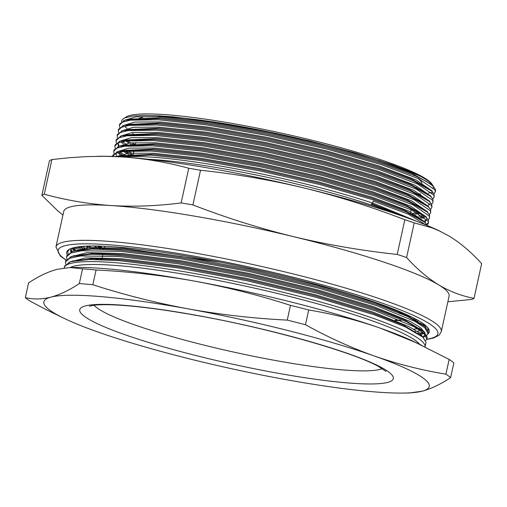 <?xml version="1.0" encoding="UTF-8"?>
<svg xmlns="http://www.w3.org/2000/svg" width="507" height="507" viewBox="0 0 507 507"><rect width="100%" height="100%" fill="white"/><g stroke="black" fill="none" stroke-linecap="round" stroke-linejoin="round"><path stroke-width="0.76" d="M96.076 269.99A222.415 28.259 -167.6 0 0 82.559 268.824L70.099 267.525L57.012 269.337C47.994 271.784 38.519 276.302 28.595 282.893L25.35 297.641C33.411 299.542 41.929 299.371 50.896 297.134C59.915 294.687 69.389 290.162 79.32 283.571A222.415 28.259 12.4 0 1 92.838 284.738L96.076 269.99C129.412 271.638 162.297 275.358 194.72 281.151A197.274 25.065 12.4 0 1 380.37 328.175C356.966 320.044 333.08 313.979 308.712 309.98A222.415 28.259 -167.6 0 0 290.486 305.36C259.02 295.22 227.098 287.152 194.72 281.151A197.274 25.065 12.4 0 0 76.006 267.449L70.099 267.525M449.158 359.425L445.913 374.172A222.415 28.259 12.4 0 1 450.622 377.626L453.866 362.879A222.415 28.259 -167.6 0 0 449.158 359.425L415.138 342.257L380.37 328.175A197.274 25.065 12.4 0 1 414.466 341.864L422.204 345.559M82.559 268.824L79.32 283.571M290.486 305.36L287.247 320.107A222.415 28.259 12.4 0 1 305.474 324.727L308.712 309.98M92.838 284.738C124.304 294.878 156.226 302.945 188.604 308.947C221.033 314.739 253.912 318.459 287.247 320.107M305.474 324.727C327.972 337.225 350.901 347.637 374.261 355.971C397.735 364.121 421.615 370.186 445.913 374.172M450.622 377.626C440.691 384.217 431.223 388.736 422.204 391.189L409.111 392.995L403.204 393.071A197.274 25.065 12.4 0 1 284.497 379.369A197.274 25.065 12.4 0 1 98.846 332.345A197.274 25.065 12.4 0 1 64.75 318.656A197.274 25.065 12.4 0 1 50.896 297.134A197.274 25.065 12.4 0 1 188.604 308.947A197.274 25.065 12.4 0 1 374.261 355.971A197.274 25.065 12.4 0 1 422.204 391.189A197.274 25.065 12.4 0 1 403.204 393.071M64.75 318.656L47.012 310.043L30.059 301.101A222.415 28.259 12.4 0 1 25.35 297.641M64.18 267.943A184.725 23.474 12.4 0 1 64.218 267.74L64.592 266.042L70.619 261.644L89.384 259.489L118.86 260.611L177.887 267.905L247.169 280.802L316.165 297.298L374.375 314.828L405.277 326.901L422.851 337.123L426.051 342.377L425.075 346.946M64.218 267.74A184.725 23.474 12.4 0 1 249.171 284.37A184.725 23.474 12.4 0 1 425.069 346.946M402.045 313.053A182.932 23.246 12.4 0 1 399.573 313.003M98.903 246.066A182.032 23.132 -167.6 0 0 101.394 247.169M103.954 248.265A182.032 23.132 -167.6 0 0 104.277 248.398M400.745 313.491L403.173 313.548M87.426 249.203L86.304 248.614M84.701 247.739L82.381 246.402M96.875 259.483L94.942 258.614M78.642 250.008L78.224 249.729M77.153 248.994L75.017 247.397M66.626 256.776L66.886 255.617L72.913 251.219L91.672 249.064L121.154 250.185L180.181 257.48L249.463 270.383L318.453 286.873L376.669 304.409L407.571 316.476L425.145 326.698L428.339 331.952L428.028 333.505L425.012 327.966L414.999 321.413L376.416 305.569L318.2 288.039L249.203 271.543L179.928 258.64L120.894 251.352L81.741 250.756L70.879 252.999L66.626 256.783L66.842 258.95M65.479 261.992L65.739 260.832L71.766 256.434L90.531 254.273L120.007 255.401L179.034 262.689L248.316 275.593L317.306 292.089L375.522 309.619L406.424 321.685L423.998 331.908L427.192 337.161L426.881 338.72L423.865 333.181L413.851 326.622L375.269 310.778L317.052 293.249L248.062 276.752L178.781 263.855L119.753 256.561L80.6 255.972L69.732 258.215L65.479 261.992L65.695 264.16M421.628 336.103L403.287 325.057L372.829 313.168L315.462 295.898L247.473 279.642L179.199 266.935L121.027 259.755L91.989 258.646L72.146 261.232M424.841 335.476L424.803 334.081M422.775 330.887L404.434 319.847L373.976 307.952L316.609 290.682L248.62 274.433L180.346 261.726L122.174 254.546L93.13 253.437L73.293 256.022M419.302 334.424L419.669 334.335M420.778 334.037L423.573 332.922M423.915 325.678L405.581 314.632L375.123 302.742L317.756 285.473L249.767 269.217L181.493 256.51L123.321 249.33L94.277 248.227L74.44 250.807M420.449 329.214L420.816 329.125M71.474 248.348L70.923 249.894L71.234 251.719M421.596 323.998L421.957 323.91M73.109 247.847L74.706 249.748M395.181 320.031L400.143 320.196M414.637 319.93L415.816 319.828M78.477 246.82L80.518 248.297M100.316 258.659L101.875 259.337M404.358 315.037L406.468 315.043M86.602 246.142L88.883 247.403M90.658 248.341L92.065 249.057M97.756 246.041L100.177 247.156M102.61 248.234L104.163 248.912M401.836 313.947L404.155 313.985M88.579 246.072L90.892 247.296M92.787 248.259L94.346 249.026M412.863 319.017L414.219 318.935M79.878 246.649L81.976 248.069M83.313 248.912L84.137 249.412M420.442 323.251L420.968 323.149M73.959 247.631L75.676 249.419M90.5 258.684L92.059 259.451M413.75 329.214L417.622 328.751M419.302 328.466L419.821 328.359M71.145 248.969L71.753 251.288M81.019 259.337L81.849 259.831M418.155 333.676L418.674 333.574M421.083 332.972L422.87 332.332M426.121 327.63L422.819 323.39M220.133 262.157L123.55 248.291L88.142 247.448L71.1 251.852M423.218 336.756L424.904 334.943M424.98 332.839L420.664 327.788L410.397 321.571L374.204 306.912L316.837 289.643L248.848 273.387L180.574 260.68L122.402 253.5L86.995 252.663L69.953 257.068M423.833 338.049L419.523 332.998L409.25 326.781L373.057 312.122L315.69 294.852L247.701 278.603L179.427 265.896L121.262 258.716L85.854 257.873L68.806 262.277M425.677 340.577L426.881 338.714M424.093 336.882L426.197 335.837M426.824 335.368L428.028 333.505M417.616 333.34L418.243 333.257M419.6 333.061L422.413 332.516M69.339 249.279L67.773 251.567L67.989 253.734M80.505 246.579L82.793 247.961M84.27 248.804L85.233 249.33M419.764 344.392A181.138 23.018 -167.6 0 0 302.343 299.732A181.138 23.018 -167.6 0 0 120.355 265.814A181.138 23.018 -167.6 0 0 70.137 267.525M398.838 312.699A181.671 23.081 -167.6 0 0 401.341 312.749M99.125 246.072A181.671 23.081 -167.6 0 0 101.609 247.169M433.967 193.731L435.291 191.9L434.968 189.897L418.82 178.844L381.156 164.56L327.718 149.273L266.619 135.363L207.154 124.988L158.361 119.785L130.343 120.159L122.548 122.124L119.43 125.185L119.734 127.377M435.291 191.9L435.45 191.183A161.41 20.508 -167.6 0 0 434.714 188.331A161.41 20.508 -167.6 0 0 415.854 176.214L381.416 163.4L327.972 148.114L266.872 134.203L207.407 123.828L158.615 118.625L125.014 120.14L127.891 119.278L160.928 117.782L208.909 122.89L267.385 133.081L327.465 146.757L380.016 161.784L412.578 173.806L430.582 183.857L432.281 185.366L426.286 181.297L415.854 176.214M147.924 159.242A158.361 20.122 12.4 0 1 152.043 159.477A158.361 20.122 12.4 0 1 394.566 213.472M409.162 218.53L395.213 212.541L371.32 204.029L372.683 203.104A161.41 20.508 -167.6 0 0 150.173 157.031A161.41 20.508 -167.6 0 0 123.226 156.999M417.071 194.01L420.677 193.915M428.39 193.129L431.527 192.311M434.138 187.444L432.281 185.366M44.274 194.213L51.891 159.547A224.208 28.487 -167.6 0 0 49.496 160.656L41.872 195.322A224.208 28.487 12.4 0 1 44.274 194.213C66.1 200.208 88.402 203.991 111.166 205.557C134.044 206.881 157.366 206.007 181.132 202.914A224.208 28.487 12.4 0 1 192.907 204.923L200.531 170.257A224.208 28.487 -167.6 0 0 188.756 168.248L181.132 202.914M188.756 168.248C166.987 162.265 144.685 158.482 121.864 156.91L104.67 156.283L87.261 156.568L69.649 157.69L51.891 159.547M62.95 215.05L57.602 210.678L41.872 195.322M192.907 204.923C225.964 217.712 259.502 228.296 293.521 236.661C327.598 244.792 362.163 250.712 397.209 254.419A224.208 28.487 12.4 0 1 406.589 257.531C416.83 268.875 427.559 278.001 438.77 284.921C450.039 291.601 461.788 296.069 474.026 298.325A224.208 28.487 12.4 0 1 471.63 299.434L447.858 301.766M406.589 257.531L414.213 222.871A224.208 28.487 -167.6 0 0 404.833 219.753L397.209 254.419M404.833 219.753C371.783 206.964 338.245 196.38 304.219 188.015A197.274 25.065 12.4 0 1 438.91 230.672L449.468 236.275C460.679 243.195 471.409 252.321 481.65 263.659L474.026 298.325M440.513 231.439L432.205 227.909L414.213 222.871M97.16 156.302L100.456 156.257A197.274 25.065 12.4 0 1 121.864 156.91A197.274 25.065 12.4 0 1 304.219 188.015C270.142 179.884 235.578 173.964 200.531 170.257M63.743 211.451A197.274 25.065 12.4 0 1 111.166 205.557A197.274 25.065 12.4 0 1 293.521 236.661A197.274 25.065 12.4 0 1 438.77 284.921A197.274 25.065 12.4 0 1 449.088 296.177L441.299 331.622A197.274 25.065 12.4 0 0 318.795 280.529A197.274 25.065 12.4 0 0 103.371 240.996A197.274 25.065 12.4 0 0 55.947 246.896L63.743 211.451M67.184 254.799A185.619 23.588 12.4 0 1 68.863 249.558A185.619 23.588 12.4 0 1 253.075 269.002A185.619 23.588 12.4 0 1 428.453 328.618A185.619 23.588 12.4 0 1 427.864 334.018M121.553 121.655L121.94 120.178L123.258 118.815L126.249 116.927A157.823 20.052 12.4 0 1 282.874 133.461A157.823 20.052 12.4 0 1 431.989 184.149L432.674 185.194A158.716 20.166 12.4 0 1 433.238 186.297M426.026 225L408.579 214.309L373.139 201.045L372.683 203.104M432.82 198.947L434.144 197.115L433.821 195.113L417.673 184.054L380.016 169.775L326.571 154.489L265.472 140.572L206.007 130.204L157.214 125.001L129.196 125.368L121.401 127.339L118.283 130.4L118.587 132.587M133.385 143.658L134.71 144.324M431.672 204.156L432.997 202.325L432.68 200.322L416.526 189.269L378.868 174.985L325.424 159.699L264.324 145.788L204.86 135.413L156.067 130.21L128.049 130.584L120.254 132.549L117.142 135.61L117.44 137.803M430.532 209.372L431.85 207.54L431.533 205.538L415.379 194.479L377.721 180.194L324.277 164.908L263.177 150.997L203.713 140.629L154.92 135.426L126.902 135.794L119.113 137.765L115.995 140.826L116.293 143.012M125.742 151.162L129.361 153.184M131.091 154.084L132.416 154.749M420.037 217.186L423.643 216.654M429.385 214.581L430.709 212.75L430.386 210.747L414.232 199.695L376.574 185.41L323.136 170.124L262.037 156.213L202.566 145.839L153.779 140.635L125.755 141.003L117.966 142.974L114.848 146.035L115.146 148.228M119.272 152.803L121.414 154.362M122.536 155.104L123.036 155.421M428.238 219.797L429.562 217.966L429.239 215.963L413.085 204.904L375.427 190.619L321.989 175.333L260.89 161.422L201.425 151.048L152.632 145.851L124.614 146.219L116.819 148.183L113.701 151.251L114.005 153.437M427.09 225.007L428.415 223.175L428.092 221.172L411.944 210.12L374.28 195.835L320.842 180.549L259.742 166.632L200.278 156.264L151.485 151.061L123.505 151.422L115.704 153.387L112.56 156.435L112.814 155.3L118.137 151.416L151.739 149.901L200.531 155.104L259.996 165.472L321.096 179.389L374.54 194.675L407.647 206.9L425.95 217.123L428.352 220.013L428.415 223.175M418.028 221.832L372.715 202.977M425.43 222.915L425.139 222.136L409.257 211.267L372.227 197.229L319.67 182.203L259.59 168.527L201.114 158.336L153.133 153.222L128.797 153.234L116.166 156.587M424.549 221.166L426.431 219.398M426.577 217.706L426.286 216.92L410.404 206.057L373.367 192.014L320.817 176.987L260.737 163.317L202.261 153.12L154.28 148.012L129.019 148.107L116.781 151.878M115.932 153.862L116.68 156.213M418.326 217.909L419.15 217.795M420.569 217.56L423.782 216.762M427.718 212.49L427.433 211.711L411.551 200.842L374.515 186.804L321.964 171.778L261.885 158.102L203.408 147.911L155.427 142.797L130.166 142.898L117.928 146.662M118.815 152.315L121.078 154.445M122.054 155.205L122.447 155.497M413.199 213.206L417.521 212.915M428.865 207.281L428.58 206.495L412.692 195.632L375.662 181.595L323.111 166.569L263.032 152.892L204.549 142.695L156.574 137.587L131.313 137.682L119.075 141.453M118.226 143.437L118.974 145.788M124.963 151.244L128.233 153.285M129.792 154.172L130.939 154.8M427.984 205.531L429.866 203.763M430.012 202.065L429.727 201.285L413.839 190.417L376.809 176.379L324.258 161.353L264.172 147.676L205.696 137.486L157.721 132.378L132.46 132.473L120.222 136.237M121.11 141.89L123.372 144.02M124.342 144.78L124.741 145.072M431.159 196.855L430.868 196.076L414.986 185.207L377.956 171.17L325.405 156.143L265.319 142.467L206.843 132.27L158.862 127.162L133.601 127.257L121.369 131.028M127.257 140.819L130.521 142.86M132.086 143.747L133.227 144.375M432.306 191.646L432.015 190.86L416.133 179.998L379.103 165.954L326.546 150.928L266.467 137.251L207.99 127.061L160.009 121.953L134.748 122.048L122.517 125.818M126.636 134.355L127.035 134.653M123.562 118.619L125.508 117.675L132.739 116.071L143.38 115.412L157.17 115.691L173.964 116.914L214.626 122.048L261.346 130.312L309.346 140.838L354.539 152.696L392.145 164.623L407.134 170.314L418.997 175.606L380.244 160.744L327.693 145.718L267.614 132.042L209.138 121.851L161.156 116.737L135.895 116.832L123.657 120.603M126.965 128.341L125.394 127.13M423.56 221.312L422.559 220.342L404.561 210.291L371.992 198.269L319.442 183.242L259.362 169.566L200.886 159.375L152.905 154.267L119.867 155.763L116.99 156.625L150.592 155.11L199.384 160.313L258.849 170.688L319.949 184.599L373.393 199.885L406.5 212.11L424.809 222.339L427.344 225.539M112.788 156.441L112.744 155.896M428.472 222.579L426.641 224.297M113.701 151.251L113.955 150.091L119.284 146.206L152.886 144.685L201.678 149.888L261.143 160.263L322.243 174.174L375.687 189.46L408.794 201.685L427.097 211.913L429.492 214.797L429.562 217.966M124.855 155.212L124.177 154.806M122.928 154.027L120.026 152.024M114.848 146.035L115.102 144.875L120.425 140.99L154.033 139.476L202.825 144.679L262.29 155.047L323.39 168.964L376.828 184.25L409.941 196.475L428.244 206.698L430.639 209.587L430.709 212.75M422.337 215.76L418.516 216.197M416.767 216.324L415.544 216.394M131.554 153.032L127.713 150.985M115.995 140.826L116.249 139.666L121.572 135.781L155.18 134.266L203.972 139.463L263.437 149.838L324.537 163.748L377.975 179.034L411.082 191.259L429.391 201.488L431.787 204.378L431.85 207.54M127.143 144.787L126.471 144.381M125.216 143.601L122.32 141.605M117.142 135.61L117.396 134.45L122.719 130.565L156.327 129.051L205.113 134.254L264.584 144.628L325.678 158.539L379.122 173.825L412.229 186.05L430.538 196.279L432.934 199.162L432.997 202.325M118.283 130.4L118.543 129.241L123.866 125.356L157.468 123.841L206.26 129.044L265.725 139.412L326.825 153.323L380.269 168.609L413.376 180.834L431.679 191.063L434.081 193.953L434.144 197.115M119.43 125.191L119.684 124.025L125.014 120.14M433.396 187.996L433.251 188.661L433.257 187.653M132.587 133.48L133.569 134.044M432.103 193.87L432.116 192.869M431.679 191.063L429.435 189.073L411.437 179.015L378.868 166.999L326.318 151.973L266.238 138.297L207.762 128.1L159.781 122.992L126.744 124.488L123.866 125.356M134.349 140.312L136.104 141.231M430.538 196.279L428.288 194.282L410.29 184.231L377.728 172.209L325.171 157.183L265.091 143.506L206.615 133.316L158.634 128.208L125.597 129.697L122.719 130.565M125.793 141.003L128.86 143.037M130.293 143.899L131.275 144.47M429.391 201.488L427.141 199.492L409.143 189.441L376.581 177.425L324.03 162.398L263.944 148.722L205.468 138.525L157.487 133.417L124.449 134.913L121.572 135.781M132.054 150.737L133.81 151.656M411.342 214.309L412.971 214.246M414.967 214.144L419.055 213.764M428.244 206.698L425.994 204.708L407.996 194.656L375.433 182.634L322.883 167.608L262.797 153.932L204.321 143.741L156.346 138.626L123.302 140.122L120.425 140.99M118.061 143.95L118.404 146.212M123.499 151.428L126.566 153.463M128.005 154.324L128.987 154.895M419.701 218.713L420.341 218.599M421.621 218.34L424.632 217.402M427.097 211.913L424.853 209.917L406.848 199.866L374.286 187.844L321.736 172.817L261.656 159.147L203.174 148.95L155.199 143.842L122.162 145.338L119.284 146.206M117.947 152.556L119.988 154.749M424.967 221.806L426.374 219.93L426.387 218.929M425.95 217.123L423.706 215.133L405.708 205.075L373.139 193.059L320.589 178.033L260.509 164.357L202.033 154.166L154.052 149.052L121.015 150.547L118.137 151.416M116.414 153.082L115.767 154.375M119.867 155.763L118.53 156.219M412.096 219.601L371.713 203.763M414.783 331.673L415.702 331.559M417.217 331.35L420.626 330.665M422.762 333.828L424.086 333.378M428.009 330.241L427.769 327.693M71.278 248.417L70.568 250.528L70.885 251.941M74.339 249.894L72.799 247.936M101.406 259.597L99.226 258.64M81.792 249.621L81.145 249.203M79.96 248.392L77.945 246.896M416.424 320.183L415.315 320.285M401.189 320.639L395.327 320.462M91.178 249.07L89.834 248.379M88.104 247.454L85.841 246.18M407.355 315.455L405.327 315.462M103.701 249.171L101.52 248.215M99.144 247.15L96.729 246.028M422.084 324.017L421.71 324.081M79.821 247.809L78.344 246.839M420.943 329.227L420.563 329.29M423.193 333.695L420.981 334.221M419.796 334.436L419.416 334.5M94.023 246.003L96.406 247.156M98.631 248.189L100.608 249.083M407.862 316.609L409.675 316.577M87.66 248.506L88.833 249.146M417.071 321.248L417.996 321.14M76.557 247.112L78.496 248.677M79.574 249.463L80.081 249.812M96.336 258.614L98.314 259.508M72.057 248.157L73.414 250.293M428.865 329.335L428.073 330.399M418.997 175.606A158.716 20.166 12.4 0 1 432.674 185.194M124.507 334.55A160.51 20.394 12.4 0 1 197.54 315.512A160.51 20.394 12.4 0 1 387.602 382.424A160.51 20.394 12.4 0 1 124.507 334.55M94.055 305.246A149.749 19.025 -167.6 0 0 134.311 324.765A149.749 19.025 -167.6 0 0 280.289 361.371A149.749 19.025 -167.6 0 0 382.227 368.608M426.717 339.234A194.409 24.704 -167.6 0 0 253.196 267.886A194.409 24.704 -167.6 0 0 66.062 259.971M422.02 182.964A147.062 18.689 -167.6 0 0 417.635 178.293M330.209 146.358A147.062 18.689 -167.6 0 0 158.133 116.585M142.841 117.434A147.062 18.689 -167.6 0 0 139.076 118.308M104.746 246.269L104.537 247.232M104.303 248.272L104.106 249.184M103.162 253.487L102.959 254.394M102.706 255.553L102.243 257.657M102.015 258.697L101.812 259.609M385.992 371.416L378.374 366.403C352.555 351.94 267.462 327.807 194.815 315.113C157.069 308.446 127.72 304.973 106.768 304.694C100.988 304.656 96.501 304.878 93.32 305.347L89.46 306.222M72.913 251.219L75.79 250.357M425.145 326.698L422.895 324.702M71.766 256.434L74.643 255.566M423.998 331.908L421.748 329.918M70.619 261.644L73.496 260.775M422.851 337.123L420.607 335.127M71.195 248.531L70.986 249.482M410.277 213.808L410.455 212.991M410.683 211.951L411.164 209.752M133.132 154.73L133.303 153.97M133.531 152.93L134.025 150.68M135.426 144.311L135.591 143.551M434.087 187.368L434.714 188.331M424.809 222.339L422.559 220.342M416.539 187.33L416.146 187.812M426.609 339.456L433.466 338.049L439.119 335.178L441.299 331.622M55.947 246.896L60.333 255.997L65.967 260.154"/></g></svg>
